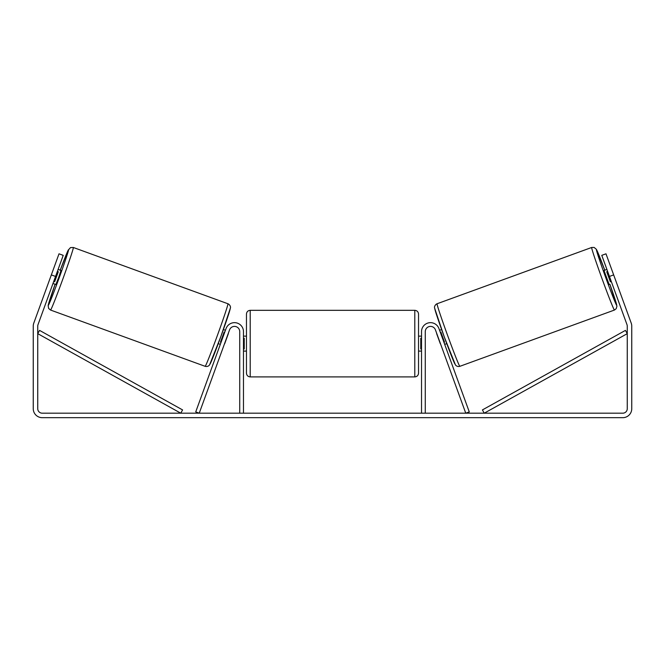 <?xml version="1.0" encoding="UTF-8"?>
<svg xmlns="http://www.w3.org/2000/svg" width="665" height="665" viewBox="0 0 665 665"><rect width="100%" height="100%" fill="white"/><g stroke="black" fill="none" stroke-linecap="round" stroke-linejoin="round"><path stroke-width="1" d="M425.268 413.189L425.268 331.644A5.237 5.237 0 0 1 435.425 329.848L465.758 413.189L469.274 411.909L438.942 328.568A8.978 8.978 0 0 0 421.527 331.644L421.527 413.189M614.443 310.048L459.839 366.324A33.292 0.939 -110 0 1 447.578 335.36A33.292 0.939 -110 0 1 437.071 303.755L591.667 247.48A33.292 0.939 70 0 0 602.174 279.084A33.292 0.939 70 0 0 614.443 310.048L616.206 308.71L616.929 306.199L609.888 284.246A29.551 0.831 -110 0 1 616.679 305.26A29.551 0.831 -110 0 1 605.79 277.771A29.551 0.831 -110 0 1 596.463 249.716A29.551 0.831 -110 0 1 604.768 270.181L596.397 249.358L594.169 247.455L591.667 247.48M609.132 284.52L604.011 270.456L606.887 269.408M611.268 268.319L616.064 281.486M439.573 330.306L441.627 329.557M444.694 344.37L446.747 343.622M436.789 333.597L436.057 331.586M440.305 332.317L440.87 332.109L444.519 342.151L443.962 342.359M440.446 343.639L441.178 345.65M436.647 333.647L440.305 343.689M607.619 271.42L606.713 271.752L610.362 281.794L611.276 281.461M610.362 281.794L606.713 271.752M55.552 276.441L51.338 274.903L59.01 253.814L63.225 255.352L38.013 324.636A4.489 4.489 0 0 0 37.739 326.174L37.739 408.701A4.489 4.489 0 0 0 42.227 413.189L622.773 413.189A4.489 4.489 0 0 0 627.261 408.701L627.261 326.174A4.489 4.489 0 0 0 626.987 324.636L601.775 255.352L605.99 253.814L613.662 274.903L609.448 276.441M51.338 274.903L33.79 323.107A8.978 8.978 0 0 0 33.25 326.174L33.25 408.701A8.978 8.978 0 0 0 42.227 417.678L622.773 417.678A8.978 8.978 0 0 0 631.75 408.701L631.75 326.174A8.978 8.978 0 0 0 631.21 323.107L613.662 274.903M243.473 413.189L243.473 331.644A8.978 8.978 0 0 0 226.058 328.568L195.726 411.909L199.242 413.189L229.575 329.848A5.237 5.237 0 0 1 239.732 331.644L239.732 413.189M246.466 343.614L246.466 314.063C246.69 311.785 247.937 310.538 250.206 310.322L250.206 376.905C247.937 376.681 246.69 375.434 246.466 373.165L246.466 343.614M421.527 336.133L418.534 336.133L418.534 314.063L418.534 373.165C418.31 375.434 417.063 376.681 414.794 376.905L414.794 310.322C417.063 310.538 418.31 311.785 418.534 314.063M243.473 338.269L244.221 338.269L244.221 348.95L243.473 348.95M421.527 348.95L420.779 348.95L420.779 338.269L421.527 338.269M227.929 303.755L73.333 247.48A33.292 0.939 110 0 1 62.826 279.084A33.292 0.939 110 0 1 50.557 310.048L205.161 366.324A33.292 0.939 -70 0 0 217.422 335.36A33.292 0.939 -70 0 0 227.929 303.755C229.342 304.254 231.046 306.515 230.348 308.228L220.83 336.64L209.542 364.969C208.411 366.324 206.948 366.781 205.161 366.324M52.992 283.473L55.868 284.52L58.628 277.563L60.989 270.456L58.113 269.408M57.381 271.42L58.287 271.752L54.638 281.794L53.724 281.461M228.211 333.597L228.943 331.586M225.427 330.306L223.374 329.557M220.306 344.37L218.253 343.622M223.822 345.65L224.554 343.639M224.695 332.317L224.13 332.109L220.481 342.151L221.038 342.359M228.353 333.647L224.695 343.689M53.732 268.319L48.936 281.486M54.638 281.794L58.287 271.752M37.739 333.655L180.764 413.189L182.584 409.914L39.559 330.389L37.739 333.655M627.261 333.655L484.236 413.189L482.416 409.914L625.441 330.389L627.261 333.655M434.835 308.543A29.551 0.831 70 0 0 444.162 336.598A29.551 0.831 70 0 0 455.051 364.088M50.557 310.048L48.628 308.46L48.146 305.576L55.112 284.246A29.551 0.831 -70 0 0 48.321 305.26A29.551 0.831 -70 0 0 59.21 277.771A29.551 0.831 -70 0 0 68.537 249.716A29.551 0.831 -70 0 0 60.232 270.181L68.129 250.256L70.498 247.588L73.333 247.48M230.165 308.543A29.551 0.831 110 0 1 220.838 336.598A29.551 0.831 110 0 1 209.949 364.088M459.839 366.324C458.052 366.781 456.589 366.324 455.459 364.969L444.17 336.64L434.652 308.228C433.954 306.515 435.658 304.254 437.071 303.755M414.794 310.322L250.206 310.322M246.466 336.133L243.473 336.133M421.527 351.095L418.534 351.095M246.466 351.095L243.473 351.095M414.794 376.905L250.206 376.905"/></g></svg>
